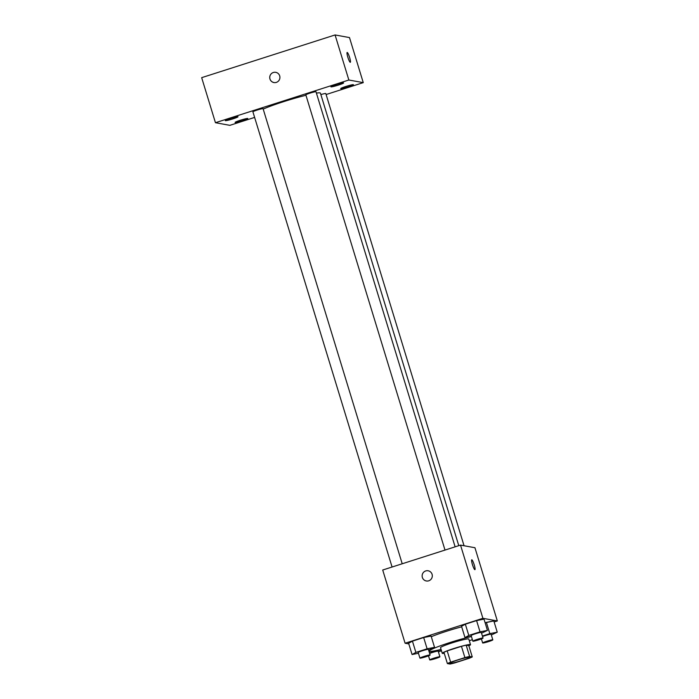 <?xml version="1.0" encoding="UTF-8"?>
<svg xmlns="http://www.w3.org/2000/svg" width="699" height="699" viewBox="0 0 699 699"><rect width="100%" height="100%" fill="white"/><g stroke="black" fill="none" stroke-linecap="round" stroke-linejoin="round"><path stroke-width="1.05" d="M450.095 663.368A10.345 0.848 -17 0 1 449.938 663.272A10.345 0.848 -17 0 1 459.575 659.437A10.345 0.848 -17 0 1 469.711 657.226A10.345 0.848 -17 0 1 460.851 660.826A10.345 0.848 -17 0 1 450.095 663.368M454.752 662.905L469.012 658.344A14.041 1.153 -17 0 0 472.262 656.929L469.623 656.448A14.041 1.153 -17 0 0 464.896 657.593L450.637 662.154A14.041 1.153 -17 0 0 447.386 663.569L450.025 664.05A14.041 1.153 -17 0 0 454.752 662.905M464.896 657.593L461.454 646.33L447.194 650.891L450.637 662.154M447.194 650.891A14.041 1.153 -17 0 0 443.944 652.307L447.386 663.569M461.454 646.33A14.041 1.153 -17 0 1 466.172 645.186L469.623 656.448M472.262 656.929L468.819 645.666L466.172 645.186M468.854 645.797A14.775 1.215 163 0 0 470.506 644.67A14.775 1.215 163 0 0 453.808 648.515A14.775 1.215 163 0 0 442.249 653.303A14.775 1.215 163 0 0 444.249 653.32M442.249 653.303L440.527 647.676A14.775 1.215 -17 0 1 452.087 642.888A14.775 1.215 -17 0 1 468.784 639.035L470.506 644.67M441.06 649.415A26.597 2.193 -17 0 1 429.64 651.363A26.597 2.193 -17 0 1 429.23 651.127A26.597 2.193 -17 0 1 443.874 644.557A26.597 2.193 -17 0 1 471.432 636.544M472.375 639.62A26.597 2.193 -17 0 1 469.317 640.773M431.283 636.719A26.597 2.193 -17 0 1 461.69 626.828M481.532 633.198L487.448 630.393L484.005 619.131L476.587 620.598L465.351 624.198L461.541 626.321L464.984 637.584L471.371 636.326M491.336 634.98L497.251 632.184L493.809 620.913L485.123 622.792L486.39 622.39L489.833 633.652L482.397 636.029M494.123 621.97L497.33 620.948L482.913 618.318L405.097 643.237L408.819 643.91M428.618 650.131L434.533 647.335L431.091 636.073L423.673 637.54L412.436 641.14L408.618 643.263L412.069 654.526L418.448 653.259M497.33 620.948L474.944 547.728L460.527 545.106L382.711 570.017L405.097 643.237M460.527 545.106L482.913 618.318M426.294 580.948A5.173 5.085 100.3 0 1 422.353 577.418A5.173 5.085 100.3 0 1 428.146 570.777A5.173 5.085 100.3 0 1 432.227 576.78A5.173 5.085 100.3 0 1 422.353 577.418A5.173 5.085 100.3 0 1 428.146 570.777M474.839 569.65A5.173 0.813 -107.8 0 1 472.498 564.766A5.173 0.813 -107.8 0 1 471.755 559.794A5.173 0.813 -107.8 0 1 474.105 564.477A5.173 0.813 -107.8 0 1 474.909 569.641A5.173 0.813 -107.8 0 1 474.839 569.65M471.755 559.794A5.173 0.813 -107.8 0 1 474.105 564.477A5.173 0.813 -107.8 0 1 474.909 569.65M263.2 109.096A32.504 2.674 -17 0 1 305.952 95.274M316.402 93.089A32.504 2.674 -17 0 1 320.439 93.168L458.78 545.666M445.001 550.078L305.83 94.863A5.321 0.437 -17 0 1 310.784 92.888A5.321 0.437 -17 0 1 316 91.752L455.128 546.836M392.078 567.02L252.907 111.805A5.321 0.437 -17 0 1 257.87 109.83A5.321 0.437 -17 0 1 263.077 108.695L402.213 563.77M320.867 94.592A5.321 0.437 -17 0 1 325.804 93.544L464.049 545.744M326.101 94.531L363.262 82.631L348.853 80.009L215.449 122.709L229.857 125.339L254.619 117.415M331.011 86.877A6.641 0.55 163 0 0 337.923 85.243A6.641 0.55 163 0 0 343.611 82.936A6.641 0.55 163 0 0 337.101 84.352A6.641 0.55 163 0 0 330.907 86.816A6.641 0.55 163 0 0 331.011 86.877M225.401 120.682A6.641 0.55 163 0 0 232.313 119.057A6.641 0.55 163 0 0 238.001 116.742A6.641 0.55 163 0 0 231.491 118.166A6.641 0.55 163 0 0 225.296 120.63A6.641 0.55 163 0 0 225.401 120.682M235.205 122.474A6.641 0.55 163 0 0 242.107 120.84A6.641 0.55 163 0 0 247.804 118.533A6.641 0.55 163 0 0 241.286 119.948A6.641 0.55 163 0 0 235.1 122.412A6.641 0.55 163 0 0 235.205 122.474M340.815 88.659A6.641 0.55 163 0 0 347.718 87.025A6.641 0.55 163 0 0 353.414 84.719A6.641 0.55 163 0 0 346.905 86.134A6.641 0.55 163 0 0 340.71 88.607A6.641 0.55 163 0 0 340.815 88.659M363.262 82.631L349.491 37.58L335.074 34.95L348.853 80.009M350.243 62.316A5.173 0.813 -107.8 0 1 347.901 57.423A5.173 0.813 -107.8 0 1 347.158 52.46A5.173 0.813 -107.8 0 1 349.509 57.135A5.173 0.813 -107.8 0 1 350.313 62.307A5.173 0.813 -107.8 0 1 350.243 62.316M335.074 34.95L201.67 77.659L215.449 122.709M273.903 82.508A5.173 5.085 100.3 0 1 273.326 72.495A5.173 5.085 100.3 0 1 279.836 78.332A5.173 5.085 100.3 0 1 269.744 77.755A5.173 5.085 100.3 0 1 275.756 72.338M347.158 52.46A5.173 0.813 -107.8 0 1 349.509 57.135A5.173 0.813 -107.8 0 1 350.313 62.307M441.165 649.747L429.483 652.971M438.413 651.922L441.462 650.725M429.623 653.434A5.321 0.437 -17 0 1 435.066 651.695A5.321 0.437 -17 0 1 438.186 651.162L439.907 656.798A5.321 0.437 -17 0 1 435.346 658.641A5.321 0.437 -17 0 1 429.815 659.952A5.321 0.437 -17 0 1 429.736 659.908A5.321 0.437 -17 0 1 434.691 657.934A5.321 0.437 -17 0 1 439.907 656.798M497.251 632.184L489.833 633.652M482.546 636.501A5.321 0.437 -17 0 1 487.981 634.762A5.321 0.437 -17 0 1 491.1 634.22L492.821 639.856A5.321 0.437 -17 0 1 488.269 641.699A5.321 0.437 -17 0 1 482.738 643.01A5.321 0.437 -17 0 1 482.651 642.966A5.321 0.437 -17 0 1 487.614 640.992A5.321 0.437 -17 0 1 492.821 639.856M493.809 620.913L486.39 622.39M434.533 647.335L427.115 648.803L415.879 652.403L412.069 654.526M419.933 658.117L418.212 652.49A5.321 0.437 -17 0 1 423.166 650.516A5.321 0.437 -17 0 1 428.382 649.38L430.103 655.007A5.321 0.437 -17 0 1 425.551 656.859A5.321 0.437 -17 0 1 420.02 658.161A5.321 0.437 -17 0 1 419.933 658.117A5.321 0.437 -17 0 1 424.896 656.143A5.321 0.437 -17 0 1 430.103 655.007M431.091 636.073L423.673 637.54L427.115 648.803M423.673 637.54L412.436 641.14L415.879 652.403M412.436 641.14L408.618 643.263M487.448 630.393L480.03 631.861L468.793 635.461L464.984 637.584M472.847 641.175L471.126 635.548A5.321 0.437 -17 0 1 476.089 633.574A5.321 0.437 -17 0 1 481.305 632.438L483.026 638.065A5.321 0.437 -17 0 1 478.466 639.917A5.321 0.437 -17 0 1 472.935 641.228A5.321 0.437 -17 0 1 472.847 641.175A5.321 0.437 -17 0 1 477.81 639.201A5.321 0.437 -17 0 1 483.026 638.065M484.005 619.131L476.587 620.598L480.03 631.861M476.587 620.598L465.351 624.198L468.793 635.461M465.351 624.198L461.541 626.321M428.898 650.044L429.23 651.127M428.496 655.845L429.736 659.908M481.41 638.903L482.651 642.966"/></g></svg>
